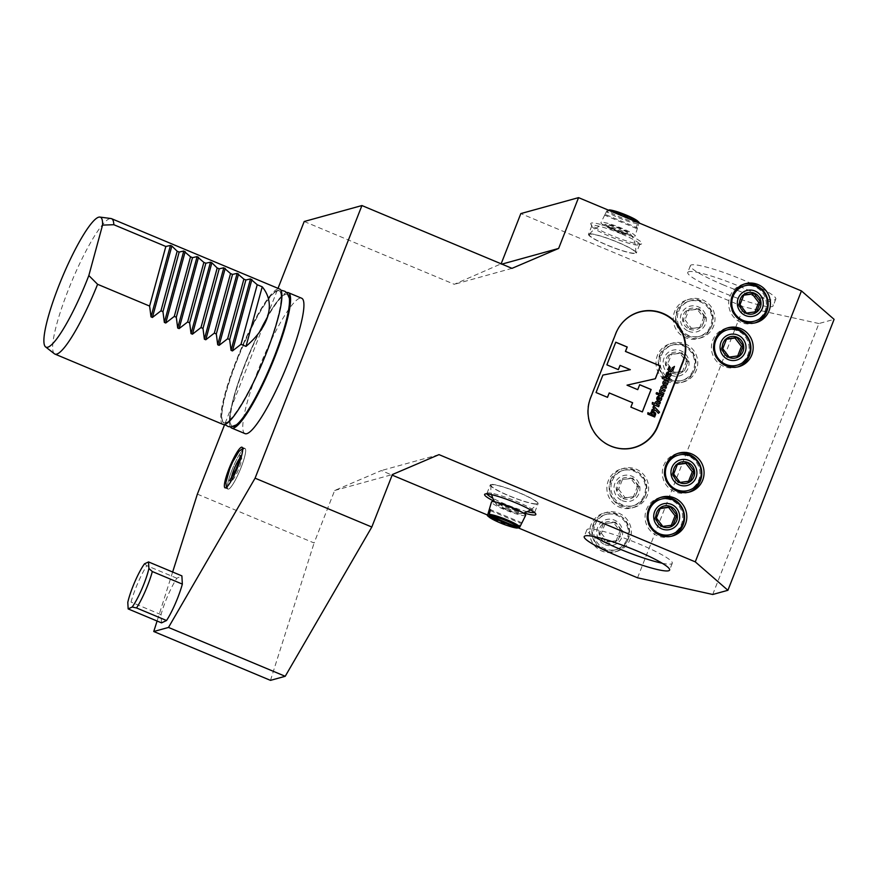 <?xml version="1.0" encoding="UTF-8"?>
<svg xmlns="http://www.w3.org/2000/svg" width="878" height="878" viewBox="0 0 878 878"><rect width="100%" height="100%" fill="white"/><g stroke="black" fill="none" stroke-linecap="round" stroke-linejoin="round"><path stroke-width="0.66" stroke-dasharray="4.39 3.29" d="M593.298 524.188A20.183 19.711 -105.4 0 1 630.634 526.613A20.183 19.711 -105.4 0 1 596.985 545.183A20.183 19.711 -105.4 0 1 593.298 524.188M594.966 524.89A18.35 17.922 -105.4 0 1 628.911 527.096A18.35 17.922 -105.4 0 1 605.008 548.805A18.35 17.922 -105.4 0 1 594.966 524.89M610.55 480.167A20.183 19.711 -105.4 0 1 647.898 482.593A20.183 19.711 -105.4 0 1 614.238 501.151A20.183 19.711 -105.4 0 1 610.55 480.167M612.218 480.859A18.35 17.922 -105.4 0 1 646.164 483.065A18.35 17.922 -105.4 0 1 622.261 504.773A18.35 17.922 -105.4 0 1 612.218 480.859M659.663 354.855A20.183 19.711 -105.4 0 1 697 357.28A20.183 19.711 -105.4 0 1 663.34 375.839A20.183 19.711 -105.4 0 1 659.663 354.855M661.332 355.557A18.35 17.922 -105.4 0 1 695.277 357.763A18.35 17.922 -105.4 0 1 671.374 379.461A18.35 17.922 -105.4 0 1 661.332 355.557M676.916 310.823A20.183 19.711 -105.4 0 1 714.253 313.248A20.183 19.711 -105.4 0 1 680.604 331.818A20.183 19.711 -105.4 0 1 676.916 310.823M678.584 311.525A18.35 17.922 -105.4 0 1 712.53 313.731A18.35 17.922 -105.4 0 1 688.626 335.44A18.35 17.922 -105.4 0 1 678.584 311.525M744.193 284.077A20.183 19.711 74.6 0 0 729.42 309.067A20.183 19.711 74.6 0 0 754.926 322.917M753.302 321.491A18.35 17.922 74.6 0 0 755.058 286.876A18.35 17.922 74.6 0 0 743.534 286.129M732.471 295.206A18.35 17.922 74.6 0 0 739.155 319.383M660.574 497.453A20.183 19.711 74.6 0 0 645.802 522.432A20.183 19.711 74.6 0 0 671.308 536.282M669.684 534.856A18.35 17.922 74.6 0 0 671.44 500.24A18.35 17.922 74.6 0 0 659.916 499.494M648.853 508.581A18.35 17.922 74.6 0 0 655.537 532.748M677.827 453.421A20.183 19.711 74.6 0 0 663.055 478.4A20.183 19.711 74.6 0 0 688.561 492.251M686.947 490.835A18.35 17.922 74.6 0 0 688.692 456.22A18.35 17.922 74.6 0 0 677.168 455.462M666.106 464.55A18.35 17.922 74.6 0 0 672.789 488.717M726.94 328.109A20.183 19.711 74.6 0 0 712.168 353.088A20.183 19.711 74.6 0 0 737.674 366.938M736.049 365.522A18.35 17.922 74.6 0 0 737.805 330.907A18.35 17.922 74.6 0 0 726.282 330.161M715.219 339.237A18.35 17.922 74.6 0 0 721.892 363.404M221.98 418.894L223.122 422.581L224.636 424.491L278.019 288.346M172.648 572.017L157.085 621.02M245.017 433.622A73.379 12.501 112.7 0 1 261.809 361.11A73.379 12.501 112.7 0 1 301.67 298.235M161.508 622.875L161.047 614.655A29.347 5.005 -67.3 0 1 176.851 578.24L181.889 575.88M231.979 470.048A21.994 3.742 112.7 0 1 244.94 448.482A21.994 3.742 112.7 0 1 239.979 470.224A21.994 3.742 112.7 0 1 227.973 489.046A21.994 3.742 112.7 0 1 231.979 470.048M244.49 448.471A22.016 3.753 -67.3 0 0 232.505 468.698A22.016 3.753 -67.3 0 0 228.028 489.101A22.016 3.753 -67.3 0 0 241.077 467.535A22.016 3.753 -67.3 0 0 245.028 448.482A22.016 3.753 -67.3 0 0 244.49 448.471M621.042 233.746A25.681 3.358 -158.6 0 0 592.376 225.448A25.681 3.358 -158.6 0 0 591.816 225.844A25.681 3.358 -158.6 0 0 591.86 226.337A25.681 3.358 -158.6 0 0 614.501 238.344A25.681 3.358 -158.6 0 0 639.272 244.918A25.681 3.358 -158.6 0 0 639.634 244.589A25.681 3.358 -158.6 0 0 621.042 233.746M589.061 233.921A25.681 3.358 -158.6 0 0 588.49 234.316A25.681 3.358 -158.6 0 0 611.187 246.806A25.681 3.358 -158.6 0 0 636.32 253.062A25.681 3.358 -158.6 0 0 615.687 241.384A25.681 3.358 -158.6 0 0 589.061 233.921M694.07 370.834A20.183 19.711 74.6 0 0 670.353 343.715A20.183 19.711 74.6 0 0 661.068 376.475A20.183 19.711 74.6 0 0 694.07 370.834M627.704 540.179A20.183 19.711 74.6 0 0 603.987 513.048A20.183 19.711 74.6 0 0 594.702 545.809A20.183 19.711 74.6 0 0 627.704 540.179M197.363 494.138L314.094 542.977L334.672 490.484L381.293 470.575L392.159 475.119M304.205 221.497L454.299 284.307L501.151 263.806M637.549 577.801L743.732 306.861L520.83 213.584M487.685 515.09L518.108 527.821M644.957 496.147A20.183 19.711 74.6 0 0 621.24 469.017A20.183 19.711 74.6 0 0 611.955 501.777A20.183 19.711 74.6 0 0 644.957 496.147M711.323 326.803A20.183 19.711 74.6 0 0 687.606 299.683A20.183 19.711 74.6 0 0 678.321 332.444A20.183 19.711 74.6 0 0 711.323 326.803M712.727 594.483L818.911 323.543L834.1 319.351M723.604 284.999A45.865 5.992 21.4 0 1 690.393 265.639A45.865 5.992 21.4 0 1 735.281 276.789A45.865 5.992 21.4 0 1 775.801 299.113A45.865 5.992 21.4 0 1 723.604 284.999M622.085 231.946A27.514 3.6 -158.6 0 0 590.817 224.011A27.514 3.6 -158.6 0 0 615.072 236.873A27.514 3.6 -158.6 0 0 641.609 243.919A27.514 3.6 -158.6 0 0 622.085 231.946M818.911 323.543L743.732 306.861M523.826 512.971A27.514 3.6 21.4 0 1 504.51 506.035A27.514 3.6 21.4 0 1 494.435 501.448M439.011 454.628L381.293 470.575M334.672 490.484L392.389 474.537M270.49 680.362L314.094 542.977M512.006 268.35L454.299 284.307M500.921 264.388L501.898 264.124M527.239 511.687A25.681 3.358 21.4 0 1 505.552 504.246A25.681 3.358 21.4 0 1 492.81 498.199M487.016 493.908A25.681 3.358 21.4 0 1 486.961 493.403A25.681 3.358 21.4 0 1 487.334 493.074A25.681 3.358 21.4 0 1 487.52 493.008A25.681 3.358 21.4 0 1 512.576 499.834A25.681 3.358 21.4 0 1 534.735 511.654A25.681 3.358 21.4 0 1 534.779 512.148A25.681 3.358 21.4 0 1 534.406 512.478M490.846 484.535A25.681 3.358 -158.6 0 0 490.275 484.93A25.681 3.358 -158.6 0 0 512.961 497.431A25.681 3.358 -158.6 0 0 538.104 503.676A25.681 3.358 -158.6 0 0 517.471 491.998A25.681 3.358 -158.6 0 0 490.846 484.535M639.447 311.909A37.063 36.196 74.6 0 0 639.261 311.953A37.063 36.196 74.6 0 0 615.445 333.585L590.235 397.932A37.063 36.196 74.6 0 0 596.996 436.465A37.063 36.196 74.6 0 0 633.784 447.747A37.063 36.196 74.6 0 0 633.982 447.692M624.73 320.261A36.876 36.009 74.6 0 0 615.61 333.651L590.4 397.997A36.876 36.009 74.6 0 0 617.047 448.076M633.817 447.55A36.876 36.009 74.6 0 0 657.435 426.049L682.656 361.703A36.876 36.009 74.6 0 0 675.95 323.378A36.876 36.009 74.6 0 0 639.393 312.118M688.758 271.708A45.865 5.992 -158.6 0 0 687.737 272.41A45.865 5.992 -158.6 0 0 720.948 291.77A45.865 5.992 -158.6 0 0 773.145 305.884A45.865 5.992 -158.6 0 0 736.302 285.032A45.865 5.992 -158.6 0 0 688.758 271.708M662.188 563.237A45.865 5.992 -158.6 0 0 672.274 563.281A45.865 5.992 -158.6 0 0 635.431 542.428A45.865 5.992 -158.6 0 0 587.887 529.094A45.865 5.992 -158.6 0 0 586.866 529.807A45.865 5.992 -158.6 0 0 594.296 536.634M589.807 234.228A24.858 3.249 -158.6 0 0 589.314 234.514A24.858 3.249 -158.6 0 0 611.22 246.707A24.858 3.249 -158.6 0 0 635.573 252.644A24.858 3.249 -158.6 0 0 617.552 242.262A24.858 3.249 -158.6 0 0 589.807 234.228M491.592 484.854A24.858 3.249 -158.6 0 0 491.021 485.347A24.858 3.249 -158.6 0 0 509.042 495.73A24.858 3.249 -158.6 0 0 537.281 503.478A24.858 3.249 -158.6 0 0 517.757 492.229A24.858 3.249 -158.6 0 0 491.592 484.854M669.212 366.378L668.367 368.299A2.491 2.436 74.6 0 0 671.341 371.635M674.348 366.51L672.142 367.915L671.483 369.605A0.933 0.911 -105.4 0 1 670.924 370.132M662.462 376.892L662.188 378.451L666.347 380.185A2.491 2.436 74.6 0 0 667.96 380.273M668.399 377.694L668.092 378.242A0.933 0.911 -105.4 0 1 667.543 378.769M665.283 376.399L664.635 377.803M663.329 394.606L661.035 393.717A2.491 2.436 -105.4 0 1 660.914 389.141A2.491 2.436 -105.4 0 1 662.572 385.826M664.569 391.434L662.275 390.556A0.933 0.911 74.6 0 0 661.749 390.501M665.809 388.274L663.527 387.385A0.933 0.911 74.6 0 0 662.989 387.33M656.996 402.881A0.779 0.757 -105.4 0 1 657.424 402.925L659.718 403.814M656.579 401.378A2.338 2.283 74.6 0 0 654.856 403.529M652.42 402.508L652.145 404.067L658.588 406.701M658.357 393.267L658.083 394.826L662.539 396.626M657.106 394.211A0.779 0.757 -105.4 0 1 656.107 393.673A0.779 0.757 -105.4 0 1 656.689 392.707M658.259 399.534L658.16 397.778M659.422 399.501A0.933 0.911 74.6 0 0 659.938 398.195L660.036 398.173M659.938 398.195L661.299 397.514A2.491 2.436 -105.4 0 1 661.31 397.536L661.397 397.482M659.839 401.005A2.491 2.436 -105.4 0 1 656.777 399.26A2.491 2.436 -105.4 0 1 658.511 396.197M665.019 382.149A0.933 0.911 -105.4 0 1 666.128 383.104A0.933 0.911 -105.4 0 1 665.513 383.949M665.93 385.453A2.491 2.436 -105.4 0 1 662.868 383.719A2.491 2.436 -105.4 0 1 664.602 380.646M667.73 375.356L667.631 373.589M668.893 375.312A0.933 0.911 74.6 0 0 669.42 374.017L669.519 373.995M669.42 374.017L670.77 373.326A2.491 2.436 -105.4 0 1 670.781 373.348M669.31 376.816A2.491 2.436 -105.4 0 1 666.248 375.082A2.491 2.436 -105.4 0 1 667.982 372.009M654.417 409.071L652.914 407.425L653.583 405.899M652.135 409.422L651.597 410.981M658.335 413.34L655.581 410.344L651.52 411.003M653.89 415.239L654.264 414.306A0.746 0.724 74.6 0 0 653.847 413.329L652.672 412.836A0.746 0.724 74.6 0 0 652.244 412.803M647.887 412.726L647.69 414.131L654.582 416.951M651.981 411.617L651.904 411.639A1.899 1.855 74.6 0 0 650.675 412.748L650.291 413.725M609.156 392.971L632.533 402.75L630.81 407.151L642.301 411.903M639.59 384.729L637.658 389.667M626.947 385.19L655.361 378.736M615.741 342.255L606.819 364.875L618.299 369.627M619.967 365.38L630.25 369.682M602.879 375.082L595.964 392.565L607.455 397.317M616.597 331.654A36.876 36.009 74.6 0 0 615.763 333.607L590.554 397.954A36.876 36.009 74.6 0 0 604.229 442.479M239.639 458.503A12.501 2.129 112.7 0 1 241.384 457.284A12.501 2.129 112.7 0 1 238.487 469.609A12.501 2.129 112.7 0 1 231.748 480.332A12.501 2.129 112.7 0 1 231.375 478.225M235.798 425.27A71.546 12.193 112.7 0 1 232.066 426.214A71.546 12.193 112.7 0 1 244.874 364.304A71.546 12.193 112.7 0 1 287.304 294.218A71.546 12.193 112.7 0 1 289.246 297.554M233.416 426.51A71.546 12.193 112.7 0 1 232.385 426.346A71.546 12.193 112.7 0 1 248.759 355.645A71.546 12.193 112.7 0 1 287.622 294.349A71.546 12.193 112.7 0 1 288.456 294.964M230.475 426.938A73.379 12.501 112.7 0 1 248.463 355.524A73.379 12.501 112.7 0 1 286.689 292.572M250.34 388.669A71.546 12.193 112.7 0 1 224.033 422.856A71.546 12.193 112.7 0 1 221.98 418.883A71.546 12.193 112.7 0 1 236.84 360.946A71.546 12.193 112.7 0 1 275.001 292.176A71.546 12.193 112.7 0 1 279.259 290.848A71.546 12.193 112.7 0 1 277.415 320.283A71.546 12.193 112.7 0 1 273.387 333.596M54.403 353.779A73.379 12.501 112.7 0 1 71.7 281.553A73.379 12.501 112.7 0 1 111.001 218.534M223.001 424.414A73.379 12.501 112.7 0 1 239.793 351.891A73.379 12.501 112.7 0 1 279.654 289.027M277.097 320.152A71.546 12.193 112.7 0 1 249.231 390.073A71.546 12.193 112.7 0 1 223.714 422.724A71.546 12.193 112.7 0 1 240.089 352.012A71.546 12.193 112.7 0 1 278.941 290.717A71.546 12.193 112.7 0 1 277.097 320.152M144.508 563.819L146.835 565.673A29.347 5.005 -67.3 0 0 131.031 602.088L127.793 602.33M161.047 614.655L131.031 602.088M176.851 578.24L146.835 565.673M737.696 355.952L739.441 355.7M737.586 356.216L729.19 357.105M727.335 357.62L720.915 349.235L722.77 348.731M720.915 349.235L724.745 339.468L726.6 338.952M724.745 339.468L726.479 339.226M688.582 481.254L690.327 481.012M688.473 481.528L680.077 482.417M678.222 482.922L671.802 474.548L673.656 474.032M671.802 474.548L675.632 464.769L677.487 464.264M675.632 464.769L677.377 464.539M671.33 525.285L673.075 525.044M671.22 525.56L662.824 526.438M660.969 526.954L654.549 518.58L656.404 518.064M654.549 518.58L658.379 508.801L660.234 508.285M658.379 508.801L660.124 508.56M754.948 311.92L756.693 311.679M754.839 312.184L746.443 313.073M744.588 313.589L738.168 305.215L740.022 304.699M738.168 305.215L741.998 295.436L743.853 294.92M741.998 295.436L743.732 295.195M689.373 329.151A10.953 10.701 74.6 0 0 703.947 317.584A10.953 10.701 74.6 0 0 686.695 310.362A10.953 10.701 74.6 0 0 689.373 329.151M688.539 331.269A13.258 12.95 74.6 0 0 706.175 317.276A13.258 12.95 74.6 0 0 685.301 308.54A13.258 12.95 74.6 0 0 688.539 331.269M687.309 335.802A18.35 17.922 74.6 0 0 711.213 314.094A18.35 17.922 74.6 0 0 676.027 317.704A18.35 17.922 74.6 0 0 687.309 335.802M686.936 310.647L683.106 320.426L689.526 328.8L699.777 327.406L703.607 317.627L697.187 309.254L686.936 310.647L688.835 310.121L685.005 319.899L683.106 320.426M685.005 319.899L691.425 328.284L699.777 327.406M701.687 326.879L705.517 317.101L703.607 317.627M705.517 317.101L699.097 308.727L697.187 309.254M699.097 308.727L688.835 310.121M691.425 328.284L689.526 328.8M672.12 373.172A10.953 10.701 74.6 0 0 686.695 361.615A10.953 10.701 74.6 0 0 669.442 354.394A10.953 10.701 74.6 0 0 672.12 373.172M671.286 375.301A13.258 12.95 74.6 0 0 688.923 361.308A13.258 12.95 74.6 0 0 668.048 352.572A13.258 12.95 74.6 0 0 671.286 375.301M670.057 379.823A18.35 17.922 74.6 0 0 693.96 358.125A18.35 17.922 74.6 0 0 658.763 361.725A18.35 17.922 74.6 0 0 670.057 379.823M669.684 354.679L665.853 364.458L672.274 372.832L682.524 371.438L686.355 361.659L679.934 353.274L669.684 354.679L671.582 354.152L667.752 363.931L665.853 364.458M667.752 363.931L674.172 372.305L682.524 371.438M684.423 370.911L688.264 361.132L686.355 361.659M688.264 361.132L681.833 352.758L679.934 353.274M681.833 352.758L671.582 354.152M674.172 372.305L672.274 372.832M623.007 498.484A10.953 10.701 74.6 0 0 637.582 486.928A10.953 10.701 74.6 0 0 620.329 479.706A10.953 10.701 74.6 0 0 623.007 498.484M622.184 500.614A13.258 12.95 74.6 0 0 639.81 486.621A13.258 12.95 74.6 0 0 618.935 477.884A13.258 12.95 74.6 0 0 622.184 500.614M620.944 505.135A18.35 17.922 74.6 0 0 644.858 483.427A18.35 17.922 74.6 0 0 609.661 487.038A18.35 17.922 74.6 0 0 620.944 505.135M620.57 479.992L616.74 489.77L623.16 498.144L633.422 496.739L637.252 486.972L630.832 478.587L622.469 479.465L618.639 489.244L616.74 489.77M618.639 489.244L625.07 497.617L633.422 496.739M635.321 496.224L639.151 486.445L637.252 486.972M639.151 486.445L632.731 478.06L630.832 478.587M632.731 478.06L622.469 479.465M625.07 497.617L623.16 498.144M605.754 542.516A10.953 10.701 74.6 0 0 620.329 530.949A10.953 10.701 74.6 0 0 603.076 523.727A10.953 10.701 74.6 0 0 605.754 542.516M604.92 544.645A13.258 12.95 74.6 0 0 622.557 530.652A13.258 12.95 74.6 0 0 601.682 521.916A13.258 12.95 74.6 0 0 604.92 544.645M603.691 549.167A18.35 17.922 74.6 0 0 627.594 527.458A18.35 17.922 74.6 0 0 592.409 531.069A18.35 17.922 74.6 0 0 603.691 549.167M603.318 524.012L599.487 533.791L605.908 542.176L616.158 540.771L620 530.992L613.568 522.619L605.216 523.497L601.386 533.264L599.487 533.791M601.386 533.264L607.806 541.649L616.158 540.771M618.068 540.244L621.898 530.466L620 530.992M621.898 530.466L615.478 522.092L613.568 522.619M615.478 522.092L605.216 523.497M607.806 541.649L605.908 542.176M620.768 228.565A13.225 1.734 -158.6 0 0 606.16 224.263A13.225 1.734 -158.6 0 0 617.399 230.936A13.225 1.734 -158.6 0 0 630.184 233.68A13.225 1.734 -158.6 0 0 620.768 228.565M609.661 209.941L638.207 221.893L638.866 223.242L637.494 227.896A17.604 2.305 21.4 0 1 637.494 227.94A17.604 2.305 21.4 0 1 636.045 228.302L604.679 215.176A17.604 2.305 21.4 0 1 604.701 215.088A17.604 2.305 21.4 0 1 606.127 214.77L608.278 210.446L609.31 209.864M636.045 228.302L637.417 223.638L636.759 222.288L608.213 210.347L606.83 210.852L604.679 215.176M606.127 214.77L637.494 227.896M634.706 236.303A18.35 2.404 -158.6 0 0 635.123 235.995A18.35 2.404 -158.6 0 0 621.964 228.335A18.35 2.404 -158.6 0 0 602.451 222.277A18.35 2.404 -158.6 0 0 600.969 222.606A18.35 2.404 -158.6 0 0 615.588 230.936A18.35 2.404 -158.6 0 0 634.706 236.303M505.827 509.427A13.225 1.734 21.4 0 1 496.41 504.312A13.225 1.734 21.4 0 1 509.196 507.056A13.225 1.734 21.4 0 1 520.445 513.729A13.225 1.734 21.4 0 1 505.827 509.427M516.933 528.04L518.316 527.546L520.467 523.222A17.604 2.305 -158.6 0 0 521.839 522.981M490.286 510.59L520.467 523.222M521.916 522.816L490.55 509.69M525.637 515.386A18.35 2.404 21.4 0 1 525.242 515.638A18.35 2.404 21.4 0 1 506.452 510.403A18.35 2.404 21.4 0 1 491.46 502.04M506.946 508.197A9.746 1.273 -158.6 0 0 518.053 511.128A9.746 1.273 -158.6 0 0 518.02 511.018A9.746 1.273 -158.6 0 0 510.985 507.089A9.746 1.273 -158.6 0 0 500.032 503.961A9.746 1.273 -158.6 0 0 499.933 504.027A9.746 1.273 -158.6 0 0 506.946 508.197M506.397 509.141A10.701 1.405 21.4 0 1 498.803 504.488A10.701 1.405 21.4 0 1 499.286 504.411A10.701 1.405 21.4 0 1 509.13 507.221A10.701 1.405 21.4 0 1 518.261 511.852A10.701 1.405 21.4 0 1 518.569 512.225A10.701 1.405 21.4 0 1 506.397 509.141M626.497 234.053A9.746 1.273 21.4 0 1 616.982 231.463A9.746 1.273 21.4 0 1 608.575 226.974A9.746 1.273 21.4 0 1 608.542 226.864A9.746 1.273 21.4 0 1 618.101 229.158A9.746 1.273 21.4 0 1 626.672 233.965A9.746 1.273 21.4 0 1 626.574 234.031A9.746 1.273 21.4 0 1 626.497 234.053M608.245 225.394A10.701 1.405 -158.6 0 0 608.037 225.767A10.701 1.405 -158.6 0 0 608.333 226.14A10.701 1.405 -158.6 0 0 617.464 230.771A10.701 1.405 -158.6 0 0 627.309 233.581A10.701 1.405 -158.6 0 0 627.715 233.537A10.701 1.405 -158.6 0 0 627.792 233.504A10.701 1.405 -158.6 0 0 620 228.774A10.701 1.405 -158.6 0 0 608.245 225.394M636.759 222.288A16.089 2.107 21.4 0 1 619.879 217.042A16.089 2.107 21.4 0 1 608.213 210.347M608.278 210.446A17.176 2.25 21.4 0 1 609.475 210.577M637.417 223.638A17.176 2.25 21.4 0 1 619.286 218.029A17.176 2.25 21.4 0 1 606.83 210.852M487.74 514.749A17.176 2.25 -158.6 0 0 500.197 521.927A17.176 2.25 -158.6 0 0 518.316 527.546M225.02 487.839L228.028 489.101M242.021 447.22L245.028 448.482M591.816 225.844L588.49 234.316M639.634 244.589L636.32 253.062M487.334 493.074L484.985 494.073M534.735 511.654L535.778 513.981M534.779 512.148L538.104 503.676M486.961 493.403L490.275 484.93M639.272 244.918L641.609 243.919M591.86 226.337L590.817 224.011M690.393 265.639L687.737 272.41M775.801 299.113L773.145 305.884M586.866 529.807L584.221 536.579M672.274 563.281L669.618 570.052M614.743 551.944L617.014 551.318M603.987 513.048L606.27 512.423M631.995 507.923L634.267 507.286M621.24 469.017L623.523 468.391M681.098 382.61L683.38 381.985M670.353 343.715L672.625 343.079M698.361 338.579L700.633 337.953M687.606 299.683L689.889 299.047M745.323 283.737L743.04 284.362M756.068 322.632L753.796 323.258M728.071 327.757L725.788 328.394M738.815 366.664L736.543 367.289M678.957 453.07L676.675 453.696M689.713 491.976L687.43 492.602M661.705 497.102L659.422 497.727M672.449 535.997L670.177 536.634M241.384 457.284L240.166 455.408M229.553 480.771L231.748 480.332M226.447 487.345L227.973 489.046M244.94 448.482L242.668 448.581M275.001 292.176L278.436 290.399L280.861 290.135M698.833 336.548L700.15 336.186M689.054 301.187L690.371 300.825M681.58 380.58L682.897 380.218M671.802 345.208L673.119 344.845M632.467 505.882L633.784 505.519M622.7 470.52L624.006 470.158M615.215 549.913L616.532 549.551M605.447 514.552L606.753 514.19M606.16 224.263A25.681 25.681 0 0 0 589.314 234.514M635.573 252.644A25.681 25.681 0 0 0 630.184 233.68M604.701 215.088L600.969 222.606M637.494 227.94L635.123 235.995M491.021 485.347A25.681 25.681 0 0 0 491.636 494.665M494.665 501.832A25.681 25.681 0 0 0 496.41 504.312M520.445 513.729A25.681 25.681 0 0 0 523.409 513.092M530.499 509.899A25.681 25.681 0 0 0 537.281 503.478M518.053 511.128L518.261 511.852M499.286 504.411L499.933 504.027M500.032 503.961L498.803 504.488M518.02 511.018L518.569 512.225M608.542 226.864L608.333 226.14M626.672 233.965L627.309 233.581M626.574 234.031L627.792 233.504M608.575 226.974L608.037 225.767"/><path stroke-width="1.32" d="M754.926 322.917A20.183 19.711 74.6 0 0 763.465 290.958A20.183 19.711 74.6 0 0 744.193 284.077M744.796 285.778A18.35 17.922 -105.4 0 1 767.613 304.622A18.35 17.922 -105.4 0 1 732.417 308.233A18.35 17.922 -105.4 0 1 744.796 285.778L743.534 286.129A18.35 17.922 74.6 0 0 732.471 295.206M739.155 319.383A18.35 17.922 74.6 0 0 753.302 321.491L754.575 321.139M671.308 536.282A20.183 19.711 74.6 0 0 679.846 504.323A20.183 19.711 74.6 0 0 660.574 497.453M661.178 499.143A18.35 17.922 -105.4 0 1 683.995 517.987A18.35 17.922 -105.4 0 1 648.798 521.598A18.35 17.922 -105.4 0 1 661.178 499.143L659.916 499.494A18.35 17.922 74.6 0 0 648.853 508.581M655.537 532.748A18.35 17.922 74.6 0 0 669.684 534.856L670.957 534.504M688.561 492.251A20.183 19.711 74.6 0 0 697.11 460.302A20.183 19.711 74.6 0 0 677.827 453.421M678.442 455.122A18.35 17.922 -105.4 0 1 701.248 473.966A18.35 17.922 -105.4 0 1 666.051 477.577A18.35 17.922 -105.4 0 1 678.442 455.122L677.168 455.462A18.35 17.922 74.6 0 0 666.106 464.55M672.789 488.717A18.35 17.922 74.6 0 0 686.947 490.835L688.209 490.484M737.674 366.938A20.183 19.711 74.6 0 0 746.212 334.99A20.183 19.711 74.6 0 0 726.94 328.109M727.544 329.81A18.35 17.922 -105.4 0 1 750.361 348.654A18.35 17.922 -105.4 0 1 715.164 352.265A18.35 17.922 -105.4 0 1 727.544 329.81L726.282 330.161A18.35 17.922 74.6 0 0 715.219 339.237M721.892 363.404A18.35 17.922 74.6 0 0 736.049 365.522L737.322 365.171M172.648 572.017L197.363 494.138L224.658 424.502L228.225 426.543L230.914 426.938L236.325 424.886A71.546 12.193 112.7 0 1 235.798 425.27M278.019 288.346L304.205 221.497L361.923 205.551L512.006 268.35L558.638 248.441L578.547 197.638L520.83 213.584L501.151 263.806M157.085 621.02L153.76 631.512L168.488 627.441L255.081 478.181L361.923 205.551M238.081 466.273A22.016 3.753 112.7 0 1 225.02 487.839A22.016 3.753 112.7 0 1 230.069 466.086A22.016 3.753 112.7 0 1 242.021 447.22A22.016 3.753 112.7 0 1 238.081 466.273M286.689 292.572A73.379 12.501 112.7 0 1 288.324 292.659L301.67 298.235A73.379 12.501 112.7 0 1 299.771 328.427A73.379 12.501 112.7 0 1 271.192 400.138A73.379 12.501 112.7 0 1 245.017 433.622L231.671 428.047A73.379 12.501 112.7 0 1 230.475 426.938M148.536 561.931L181.889 575.88L182.339 584.1L152.322 571.545L148.898 568.516L148.536 561.931L144.508 563.819A27.229 4.642 -67.3 0 0 127.793 602.33L128.155 608.915L132.183 607.027A27.229 4.642 -67.3 0 0 148.898 568.516M128.155 608.915L161.508 622.875L166.546 620.516A29.347 5.005 -67.3 0 0 182.339 584.1M392.159 475.119L487.685 515.09M518.108 527.821L637.549 577.801L712.727 594.483L727.917 590.29L834.1 319.351L801.449 290.914L578.547 197.638M255.081 478.181L371.811 527.03L392.389 474.537L439.011 454.628L695.266 561.854L801.449 290.914M685.422 524.221A20.183 19.711 74.6 0 0 661.705 497.102A20.183 19.711 74.6 0 0 648.085 521.795A20.183 19.711 74.6 0 0 685.422 524.221M702.674 480.2A20.183 19.711 74.6 0 0 678.957 453.07A20.183 19.711 74.6 0 0 665.337 477.775A20.183 19.711 74.6 0 0 702.674 480.2M751.787 354.888A20.183 19.711 74.6 0 0 728.071 327.757A20.183 19.711 74.6 0 0 714.44 352.462A20.183 19.711 74.6 0 0 751.787 354.888M769.04 310.856A20.183 19.711 74.6 0 0 745.323 283.737A20.183 19.711 74.6 0 0 731.703 308.43A20.183 19.711 74.6 0 0 769.04 310.856M657.984 426.017A37.063 36.196 74.6 0 1 634.168 447.637A37.063 36.196 74.6 0 1 597.369 436.366A37.063 36.196 74.6 0 1 590.609 397.822L615.829 333.475A37.063 36.196 74.6 0 1 639.645 311.855A37.063 36.196 74.6 0 1 676.433 323.126A37.063 36.196 74.6 0 1 683.194 361.67L657.984 426.017L682.821 361.769A37.063 36.196 74.6 0 0 676.126 323.302A37.063 36.196 74.6 0 0 639.447 311.909M585.231 535.876A45.865 5.992 -158.6 0 0 584.221 536.579A45.865 5.992 -158.6 0 0 624.73 558.902A45.865 5.992 -158.6 0 0 669.618 570.052A45.865 5.992 -158.6 0 0 632.775 549.2A45.865 5.992 -158.6 0 0 585.231 535.876M494.435 501.448A27.514 3.6 21.4 0 1 484.985 494.073A27.514 3.6 21.4 0 1 511.523 501.118A27.514 3.6 21.4 0 1 535.778 513.981A27.514 3.6 21.4 0 1 523.826 512.971M727.917 590.29L695.266 561.854M371.811 527.03L285.218 676.29L270.49 680.362L153.76 631.512M285.218 676.29L168.488 627.441M501.898 264.124L558.638 248.441M492.81 498.199A25.681 3.358 21.4 0 1 487.016 493.908M534.406 512.478A25.681 3.358 21.4 0 1 527.239 511.687M633.982 447.692A37.063 36.196 74.6 0 0 657.6 426.115M639.393 312.118A36.876 36.009 74.6 0 0 639.316 312.129A36.876 36.009 74.6 0 0 624.73 320.261M617.047 448.076A36.876 36.009 74.6 0 0 633.74 447.56A36.876 36.009 74.6 0 0 633.817 447.55M594.296 536.634A45.865 5.992 -158.6 0 0 662.188 563.237M671.341 371.635A2.491 2.436 74.6 0 0 672.899 370.198L674.348 366.51M669.782 368.892L669.881 368.87A0.933 0.911 74.6 0 0 670.979 370.121L670.88 370.154A0.933 0.911 -105.4 0 1 669.782 368.892L670.177 367.882L669.212 366.378M670.177 367.882L669.255 366.258L668.465 368.266A2.491 2.436 74.6 0 0 671.396 371.624A2.491 2.436 74.6 0 0 672.998 370.165L674.469 366.422L672.241 367.893L671.582 369.572A0.933 0.911 74.6 0 1 670.979 370.121M669.881 368.87L670.276 367.86M667.96 380.273A2.491 2.436 74.6 0 0 669.508 378.835L669.738 378.253L668.399 377.694M667.543 378.769A0.933 0.911 -105.4 0 1 666.907 378.747L666.051 378.396L666.621 376.958L665.283 376.399M666.621 376.958L665.304 376.333L664.635 377.803L662.462 376.892M664.745 377.77L662.473 376.827L662.286 378.418L666.446 380.163A2.491 2.436 74.6 0 0 669.618 378.802L669.837 378.231L668.421 377.639L668.202 378.209A0.933 0.911 74.6 0 1 667.006 378.725L666.161 378.363L666.72 376.925M661.749 390.501A0.933 0.911 74.6 0 0 661.606 392.279L663.867 393.223L663.329 394.606M662.989 387.33A0.933 0.911 74.6 0 0 662.846 389.108L665.118 390.062L664.569 391.434M662.572 385.826A2.491 2.436 -105.4 0 1 664.086 385.947L666.358 386.891L665.809 388.274M663.867 393.223L663.406 394.639L661.145 393.695A2.491 2.436 74.6 0 1 661.013 389.119A2.491 2.436 74.6 0 1 664.185 385.914L666.457 386.869L665.897 388.306L663.625 387.352A0.933 0.911 74.6 0 0 662.374 388.164A0.933 0.911 74.6 0 0 662.945 389.086L665.217 390.03L664.646 391.467L662.385 390.523A0.933 0.911 74.6 0 0 661.134 391.325A0.933 0.911 74.6 0 0 661.705 392.246L663.977 393.201M658.588 406.701L659.137 405.318L656.865 404.374A0.779 0.757 -105.4 0 1 656.996 402.881A0.779 0.757 74.6 0 0 656.963 404.341L659.235 405.285L658.676 406.733L652.244 404.045L652.431 402.442L654.966 403.507L652.42 402.508M659.718 403.814L660.256 402.442L657.995 401.487A2.338 2.283 74.6 0 0 656.579 401.378M660.256 402.442L658.094 401.465A2.338 2.283 74.6 0 0 654.966 403.507M656.942 402.903L657.04 402.87A0.779 0.757 74.6 0 1 657.534 402.903L659.795 403.847L660.366 402.409M662.539 396.626L663.077 395.243L658.357 393.267M658.182 394.793L662.616 396.658L663.186 395.21L658.368 393.201L658.182 394.793M656.689 392.707A0.779 0.757 -105.4 0 1 657.611 393.498A0.779 0.757 -105.4 0 1 657.106 394.211M657.227 392.718A0.779 0.757 74.6 0 0 656.217 393.651A0.779 0.757 74.6 0 0 657.71 393.498A0.779 0.757 74.6 0 0 657.227 392.718M658.259 397.745L658.259 399.534A0.933 0.911 -105.4 0 1 658.16 397.778L658.259 397.745A0.933 0.911 74.6 0 0 658.357 399.501M658.511 396.197A2.491 2.436 -105.4 0 1 658.983 396.121L659.279 399.512A0.933 0.911 74.6 0 0 660.036 398.173L661.397 397.482A2.491 2.436 74.6 0 1 659.894 400.994A2.491 2.436 74.6 0 1 656.876 399.238A2.491 2.436 74.6 0 1 659.082 396.099L659.279 399.512M661.31 397.536A2.491 2.436 -105.4 0 1 659.839 401.005M665.656 382.171A0.933 0.911 74.6 0 0 664.437 383.28A0.933 0.911 74.6 0 0 666.226 383.093A0.933 0.911 74.6 0 0 665.656 382.171M665.513 383.949A0.933 0.911 -105.4 0 1 664.361 382.709A0.933 0.911 -105.4 0 1 665.019 382.149M664.602 380.646A2.491 2.436 -105.4 0 1 666.117 380.767L668.388 381.71L667.84 383.093M666.117 380.767L666.215 380.734A2.491 2.436 74.6 0 0 662.967 383.686A2.491 2.436 74.6 0 0 667.752 383.049L667.653 383.082A2.491 2.436 -105.4 0 1 665.93 385.453M668.388 381.71L667.752 383.049M666.215 380.734L668.487 381.689M667.741 373.567L667.73 375.356A0.933 0.911 -105.4 0 1 667.631 373.589L667.741 373.567A0.933 0.911 74.6 0 0 667.84 375.323M667.982 372.009A2.491 2.436 -105.4 0 1 668.454 371.943L668.751 375.334A0.933 0.911 74.6 0 0 669.519 373.995L670.88 373.304A2.491 2.436 74.6 0 1 669.365 376.805A2.491 2.436 74.6 0 1 666.347 375.049A2.491 2.436 74.6 0 1 668.564 371.91L668.751 375.334M670.781 373.348A2.491 2.436 -105.4 0 1 669.31 376.816M652.211 409.411L654.494 409.049L652.991 407.414L653.605 405.834L659.554 412.21L658.412 413.318L655.657 410.322L651.597 410.981L652.211 409.4L654.494 409.049M653.583 405.899L659.477 412.232L658.379 413.297M652.749 412.814A0.746 0.724 74.6 0 0 651.805 413.22L651.432 414.153L653.967 415.217L654.33 414.284A0.746 0.724 74.6 0 0 653.923 413.308L652.749 412.814M652.244 412.803A0.746 0.724 74.6 0 0 651.728 413.242L651.366 414.175L653.967 415.217M654.582 416.951L655.438 414.745A1.899 1.855 74.6 0 0 654.395 412.265L653.1 411.716A1.899 1.855 74.6 0 0 651.937 411.628M650.368 413.703L647.898 412.671L647.766 414.109L654.637 416.984L655.515 414.723A1.899 1.855 74.6 0 0 654.472 412.243L653.166 411.694A1.899 1.855 74.6 0 0 650.752 412.726L650.291 413.725L647.887 412.726M642.301 411.903L651.07 389.525L639.656 384.751L637.735 389.656L627.013 385.168L655.361 378.736L660.355 365.983L625.509 351.409L627.232 347.008L615.763 342.211L606.885 364.853L618.364 369.649L620.044 365.369L630.327 369.671L602.89 375.071L596.041 392.543L607.51 397.339L609.233 392.949L632.61 402.728L630.887 407.129L642.356 411.925L651.147 389.503L639.667 384.707M637.735 389.656L627.013 385.168M655.284 378.758L660.278 366.005L625.432 351.43L627.155 347.029L615.741 342.255M618.299 369.627L620.044 365.369M630.327 369.671L602.879 375.082M607.455 397.317L609.233 392.949M604.229 442.479A36.876 36.009 74.6 0 0 633.894 447.528A36.876 36.009 74.6 0 0 657.589 426.006L682.81 361.659A36.876 36.009 74.6 0 0 676.071 323.313A36.876 36.009 74.6 0 0 639.458 312.096A36.876 36.009 74.6 0 0 616.597 331.654M231.375 478.225A12.501 2.129 112.7 0 1 233.943 469.5A12.501 2.129 112.7 0 1 239.639 458.503M289.246 297.554A71.546 12.193 112.7 0 1 289.345 298.18A71.546 12.193 112.7 0 1 285.449 323.653A71.546 12.193 112.7 0 1 236.325 424.886M288.456 294.964A71.546 12.193 112.7 0 1 285.767 323.784A71.546 12.193 112.7 0 1 259.142 391.292A71.546 12.193 112.7 0 1 233.416 426.51M288.324 292.659A73.379 12.501 112.7 0 1 286.426 322.841A73.379 12.501 112.7 0 1 257.847 394.551A73.379 12.501 112.7 0 1 231.671 428.047M273.387 333.596A71.546 12.193 112.7 0 1 250.34 388.669M102.55 225.108L88.832 275.538A70.427 11.996 112.7 0 1 45.557 346.887A70.427 11.996 112.7 0 1 62.162 277.569A70.427 11.996 112.7 0 1 99.872 217.075A70.427 11.996 112.7 0 1 102.55 225.108L113.811 224.713L165.832 246.477L149.611 306.071L151.005 316.848L152.421 317.441L160.959 310.823L162.957 311.657L179.178 252.063L183.776 251.02L164.351 322.424L162.957 311.657M246.005 346.404C257.693 336.307 265.046 325.903 268.086 315.169C270.885 304.468 268.931 295.008 262.226 286.81L246.005 346.404L241 344.308L232.461 350.937L231.046 350.344L229.663 339.566L245.884 279.972L250.482 278.93L231.046 350.344M262.226 286.81L257.221 284.724L241 344.308M257.221 284.724L250.482 278.93M245.884 279.972L243.875 279.138L227.654 338.732L229.663 339.566M243.875 279.138L237.148 273.354L232.538 274.397L216.317 333.98L217.711 344.758L219.127 345.35L227.654 338.732M232.538 274.397L230.541 273.552L214.32 333.146L216.317 333.98M230.541 273.552L223.802 267.768L219.204 268.811L202.983 328.405L204.365 339.171L205.781 339.764L214.32 333.146M219.204 268.811L217.195 267.977L200.974 327.56L202.983 328.405M217.195 267.977L211.872 262.774L210.468 262.193L205.858 263.224L189.637 322.819L191.031 333.596L192.447 334.189L200.974 327.56M205.858 263.224L203.861 262.39L187.64 321.985L189.637 322.819M203.861 262.39L197.122 256.606L192.512 257.649L176.302 317.232L177.685 328.01L179.101 328.602L187.64 321.985M192.512 257.649L190.515 256.804L174.294 316.398L176.302 317.232M190.515 256.804L183.776 251.02M174.294 316.398L165.755 323.016L164.351 322.424M179.178 252.063L177.18 251.229L160.959 310.823M177.18 251.229L171.858 246.038L170.442 245.445L165.832 246.477M88.832 275.538L97.59 284.296A73.379 12.501 112.7 0 1 54.908 354.075A73.379 12.501 112.7 0 1 54.403 353.779L45.557 346.887M99.872 217.075L111.001 218.534A73.379 12.501 112.7 0 1 111.561 218.688A73.379 12.501 112.7 0 1 113.811 224.713M97.59 284.296L149.611 306.071M111.561 218.688L279.654 289.027A73.379 12.501 112.7 0 1 277.755 319.219A73.379 12.501 112.7 0 1 249.176 390.929A73.379 12.501 112.7 0 1 223.001 424.414L54.908 354.075M166.546 620.516L136.529 607.96A29.347 5.005 -67.3 0 0 152.322 571.545M132.183 607.027L136.529 607.96M737.004 337.207A10.953 10.701 -105.4 0 1 739.682 355.985A10.953 10.701 -105.4 0 1 722.429 348.775A10.953 10.701 -105.4 0 1 737.004 337.207M737.838 335.078A13.258 12.95 -105.4 0 1 741.076 357.807A13.258 12.95 -105.4 0 1 720.201 349.071A13.258 12.95 -105.4 0 1 737.838 335.078M722.77 348.731L726.6 338.952L736.851 337.547L743.271 345.932L739.441 355.7L729.19 357.105L722.77 348.731M726.479 339.226L734.996 338.063L741.416 346.437L743.271 345.932M741.416 346.437L737.696 355.952M734.996 338.063L736.851 337.547M687.891 462.519A10.953 10.701 -105.4 0 1 690.58 481.298A10.953 10.701 -105.4 0 1 673.327 474.076A10.953 10.701 -105.4 0 1 687.891 462.519M688.725 460.39A13.258 12.95 -105.4 0 1 691.974 483.119A13.258 12.95 -105.4 0 1 671.088 474.383A13.258 12.95 -105.4 0 1 688.725 460.39M673.656 474.032L677.487 464.264L687.737 462.86L694.169 471.234L690.327 481.012L680.077 482.417L673.656 474.032M677.377 464.539L685.883 463.375L692.314 471.749L694.169 471.234M692.314 471.749L688.582 481.254M685.883 463.375L687.737 462.86M670.638 506.54A10.953 10.701 -105.4 0 1 673.316 525.329A10.953 10.701 -105.4 0 1 656.064 518.108A10.953 10.701 -105.4 0 1 670.638 506.54M671.472 504.422A13.258 12.95 -105.4 0 1 674.721 527.151A13.258 12.95 -105.4 0 1 653.836 518.415A13.258 12.95 -105.4 0 1 671.472 504.422M656.404 518.064L660.234 508.285L670.485 506.891L676.905 515.265L673.075 525.044L662.824 526.438L656.404 518.064M660.124 508.56L668.63 507.396L675.05 515.781L676.905 515.265M675.05 515.781L671.33 525.285M668.63 507.396L670.485 506.891M754.257 293.175A10.953 10.701 -105.4 0 1 756.935 311.964A10.953 10.701 -105.4 0 1 739.682 304.743A10.953 10.701 -105.4 0 1 754.257 293.175M755.091 291.057A13.258 12.95 -105.4 0 1 758.34 313.786A13.258 12.95 -105.4 0 1 737.454 305.05A13.258 12.95 -105.4 0 1 755.091 291.057M740.022 304.699L743.853 294.92L754.103 293.526L760.524 301.9L756.693 311.679L746.443 313.073L740.022 304.699M743.732 295.195L752.248 294.031L758.669 302.416L760.524 301.9M758.669 302.416L754.948 311.92M752.248 294.031L754.103 293.526M488.387 516.099L517.296 528.128C510.107 526.833 502.512 524.221 494.512 520.292C488.475 516.912 486.203 515.123 487.696 514.914L488.387 516.099A16.089 2.107 -158.6 0 0 500.054 522.794A16.089 2.107 -158.6 0 0 516.933 528.04M521.839 522.981A17.604 2.305 -158.6 0 0 521.894 522.904A17.604 2.305 -158.6 0 0 521.916 522.816L519.765 527.14L518.382 527.645L489.836 515.704L489.189 514.343L490.55 509.69A17.604 2.305 -158.6 0 0 489.112 510.052A17.604 2.305 -158.6 0 0 489.101 510.096L487.74 514.749M489.101 510.096L490.286 510.59M491.46 502.04A18.35 2.404 21.4 0 1 491.471 501.996A18.35 2.404 21.4 0 1 509.438 506.43A18.35 2.404 21.4 0 1 525.637 515.386L521.894 522.904M251.898 279.522L232.461 350.937M238.564 273.947L219.127 345.35M237.148 273.354L217.711 344.758M225.218 268.361L205.781 339.764M223.802 267.768L204.365 339.171M211.872 262.774L192.447 334.189M210.468 262.193L191.031 333.596M198.538 257.199L179.101 328.602M197.122 256.606L177.685 328.01M185.192 251.613L165.755 323.016M171.858 246.038L152.421 317.441M170.442 245.445L151.005 316.848M609.661 209.941A16.089 2.107 21.4 0 1 626.541 215.198A16.089 2.107 21.4 0 1 638.207 221.893M609.475 210.577A17.176 2.25 21.4 0 1 626.398 216.065A17.176 2.25 21.4 0 1 638.723 222.814M518.382 527.645A16.089 2.107 -158.6 0 0 506.716 520.95A16.089 2.107 -158.6 0 0 489.836 515.704M519.765 527.14A17.176 2.25 -158.6 0 0 507.308 519.963A17.176 2.25 -158.6 0 0 489.189 514.343M240.166 455.419L240.166 455.408C240.089 457.701 238.662 462.333 235.875 469.291L229.553 480.771M242.668 448.581L238.97 451.391L232.692 461.96L229.816 468.611L225.876 482.472L226.447 487.345M280.861 290.135L284.845 291.255L287.007 292.879L289.345 298.18M638.899 223.067C640.051 222.935 638.482 221.508 634.168 218.765L624.06 214.177C619.627 212.619 616.905 211.148 609.31 209.864M491.636 494.665A25.681 25.681 0 0 0 494.665 501.832M523.409 513.092A25.681 25.681 0 0 0 530.499 509.899M489.112 510.052L491.471 501.996"/></g></svg>
